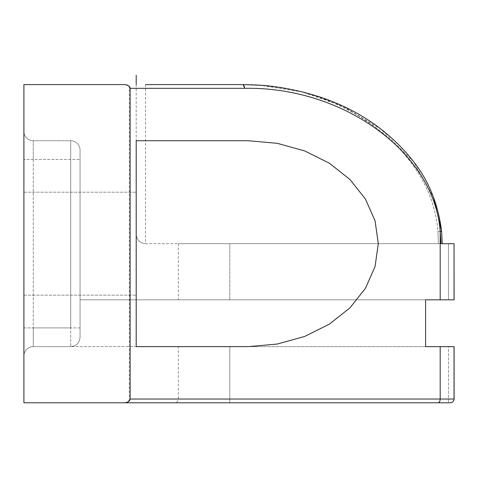 <?xml version="1.0" encoding="UTF-8"?>
<svg xmlns="http://www.w3.org/2000/svg" width="478" height="478" viewBox="0 0 478 478"><rect width="100%" height="100%" fill="white"/><g stroke="black" fill="none" stroke-linecap="round" stroke-linejoin="round"><path stroke-width="0.36" stroke-dasharray="2.39 1.79" d="M448.489 243.678L454.1 243.678L448.489 243.678L448.489 299.831L454.1 299.831L178.318 299.831L448.489 299.831L448.489 243.678L178.318 243.678L442.198 243.678L440.859 243.678L440.22 231.639L441.624 231.274L437.902 231.352C432.459 150.917 341.358 82.736 241.79 84.582A3.746 2.318 -90 0 1 244.115 88.322L129.341 88.322A6.041 3.746 180 0 0 123.3 84.582L23.9 84.582L23.9 402.781L123.3 402.781A6.041 3.746 180 0 0 129.341 399.034L129.341 88.322M425.593 299.831L80.053 299.831L80.053 337.265C79.497 342.953 76.378 346.072 70.696 346.628C76.378 346.072 79.497 342.953 80.053 337.265L80.053 299.831L454.1 299.831L454.1 243.678L438.475 243.678L437.902 231.352M247.831 140.735L136.206 140.735L136.206 346.628L136.206 140.735L247.831 140.735L276.834 143.316L304.384 150.929L329.097 163.195L349.741 179.495L365.27 199.015L374.907 220.77L378.176 243.678L374.907 266.587L365.27 288.348L349.741 307.868L329.097 324.168L304.384 336.428L276.834 344.046L247.831 346.628L136.206 346.628L247.831 346.628M248.303 140.735L136.206 140.735L136.206 346.628L248.303 346.628M136.206 243.678L136.206 295.153L136.206 243.678M23.9 243.678L23.9 295.153L23.9 243.678M241.79 84.582L145.563 84.582L145.563 243.678C139.809 243.045 136.69 239.926 136.206 234.322C136.69 239.926 139.809 243.045 145.563 243.678L441.433 243.678M441.594 231.191L437.872 231.274L438.457 243.678M441.935 243.678L441.033 243.678M242.274 84.582C341.549 82.742 432.393 150.869 437.872 231.274M229.793 402.781L229.793 346.628L178.318 346.628L448.489 346.628L448.489 402.781L448.489 346.628L454.1 346.628L454.1 399.034L178.318 399.034L454.046 399.034A3.746 3.71 90 0 1 450.336 402.781L174.578 402.781L229.793 402.781L229.793 346.628L454.1 346.628L425.575 346.628L425.575 299.831M136.206 84.582L136.206 234.322M145.563 84.582L145.563 243.678L438.475 243.678M80.053 327.908L80.053 150.092L80.053 327.908L70.696 327.908L80.053 327.908M80.053 150.092A9.357 9.357 0 0 0 70.696 140.735L70.696 159.449L70.696 140.735A9.357 9.357 0 0 1 80.053 150.092A9.357 9.357 0 0 0 70.696 140.735L33.257 140.735L70.696 140.735M425.593 346.628L70.696 346.628L70.696 327.908L70.696 346.628L136.206 346.628M425.575 346.628L178.318 346.628L178.318 399.034C178.097 401.311 176.848 402.56 174.578 402.781M33.257 346.628L70.696 346.628L33.257 346.628A9.357 9.357 0 0 0 23.9 355.985L23.9 327.908L23.9 355.985A9.357 9.357 0 0 1 33.257 346.628L33.257 327.908L70.696 327.908L70.696 159.449L70.696 327.908L33.257 327.908L33.257 159.449L80.053 159.449L33.257 159.449L33.257 140.735A9.357 9.357 0 0 1 23.9 131.372L23.9 327.908L23.9 131.372A9.357 9.357 0 0 0 33.257 140.735L33.257 346.628A9.357 9.357 0 0 0 23.9 355.985A9.357 9.357 0 0 1 33.257 346.628M229.793 299.831L229.793 243.678L229.793 299.831M454.046 299.831L454.046 243.678M440.22 299.831L440.22 231.639C434.777 153.097 343.676 86.524 244.115 88.322M437.902 402.781A3.746 2.318 90 0 0 440.22 399.034L129.341 399.034M454.046 346.628L454.046 399.034L440.22 399.034L440.22 346.628M23.9 327.908L33.257 327.908L23.9 327.908M33.257 159.449L23.9 159.449L33.257 159.449M33.257 140.735A9.357 9.357 0 0 1 23.9 131.372M178.318 243.678L178.318 299.831M23.9 295.153L136.206 295.153L23.9 295.153M23.9 192.204L136.206 192.204L23.9 192.204M241.82 84.582L260.456 85.269L302.138 91.949L342.642 106.17L380.679 128.929L413.715 161.845L433.594 197.462M454.1 399.034C453.879 401.311 452.63 402.56 450.354 402.781"/><path stroke-width="0.72" d="M454.046 299.831L454.046 243.678L454.1 299.831L425.593 299.831L425.593 346.628L454.1 346.628L454.1 399.034C453.879 401.311 452.63 402.56 450.354 402.781L450.354 402.781M440.196 299.831L440.196 231.567L441.594 231.197L442.198 243.678L448.489 243.678M136.206 346.628L248.303 346.628L277.234 344.046L304.713 336.428L329.366 324.168L349.95 307.868L365.437 288.348L375.057 266.587L378.313 243.678L375.057 220.77L365.437 199.015L349.95 179.495L329.366 163.195L304.713 150.929L277.234 143.316L248.303 140.735L136.206 140.735L136.206 346.628L178.318 346.628M124.083 84.582L23.9 84.582L23.9 402.781L124.083 402.781A6.029 3.746 -0 0 0 130.118 399.034L130.118 88.322A6.029 3.746 0 0 0 124.083 84.582L123.3 84.582M241.934 84.582L145.563 84.582M441.594 231.197L441.594 231.191C438.23 204.399 428.951 181.281 413.769 161.845C373.79 110.753 316.006 89.864 260.898 85.269L242.274 84.582A3.746 2.324 90 0 1 244.599 88.322C343.873 86.524 434.717 153.056 440.196 231.567L441.033 243.678M441.433 243.678L441.935 243.678M454.046 243.678L440.841 243.678M229.793 402.781L123.3 402.781M124.083 402.781L450.336 402.781A3.746 3.705 -90 0 0 454.046 399.034L454.046 346.628M130.118 88.322L244.599 88.322M437.872 402.781A3.746 2.324 -90 0 0 440.196 399.034L440.196 346.628M130.118 399.034L454.1 399.034M442.216 243.678L441.624 231.274L433.594 197.462M136.206 84.582L136.206 75.219"/></g></svg>
